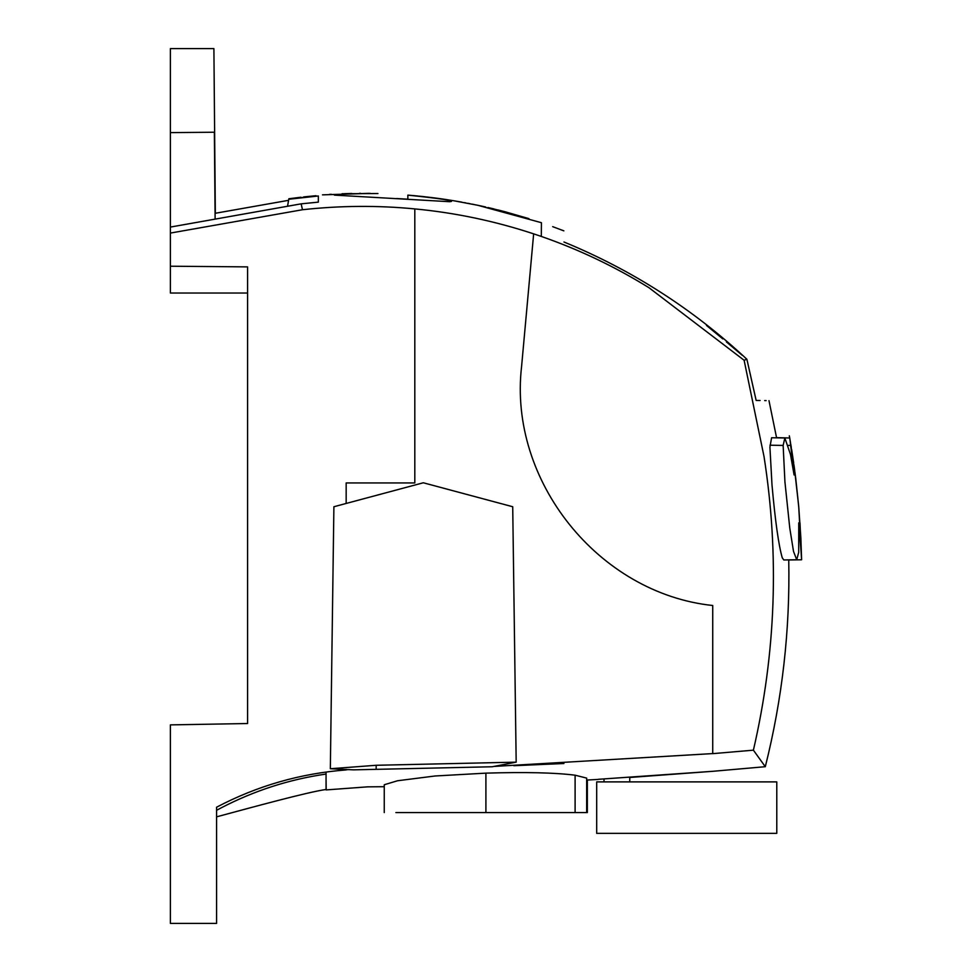<?xml version="1.0" encoding="UTF-8"?>
<svg xmlns="http://www.w3.org/2000/svg" width="972" height="972" viewBox="0 0 972 972"><rect width="100%" height="100%" fill="white"/><g stroke="black" fill="none" stroke-linecap="round" stroke-linejoin="round"><path stroke-width="1.46" d="M747.225 360.758L753.081 386.868M745.232 357.83L746.885 359.239L753.361 388.059M706.523 325.486L722.803 338.9M726.376 341.889L742.158 355.23M563.954 242.004C563.821 227.132 563.821 227.132 563.954 242.004C563.821 227.132 563.821 227.132 563.954 242.004C631.946 269.961 692.927 309.035 746.885 359.239L744.115 360.26L649.017 287.748C615.009 266.68 579.105 249.573 541.307 236.439L533.652 233.851L521.551 366.821C508.392 480.873 598.618 593.467 712.731 605.507L712.731 753.652L712.731 605.507C598.618 593.467 508.392 480.873 521.551 366.821L533.652 233.851C494.699 221.021 455.078 212.71 414.813 208.907L414.813 482.938L346.166 482.938L346.166 503.447M715.914 753.397L494.116 766.422M790.321 441.543L795.679 477.908L798.717 506.4L801.608 559.568L799.992 522.863M451.433 201.435L449.586 201.702C455.418 200.84 441.507 198.64 407.851 195.129L408.592 195.178C438.773 197.887 449.599 200.196 454.021 200.803L477.86 205.299L541.428 222.71L541.307 236.439M744.115 360.26L764.028 456.573C779.435 555.158 775.887 653.014 753.397 750.165L765.292 766.701L712.743 771.306L598.205 779.313M753.397 750.165L712.731 753.652M798.984 525.257L798.765 523.009M771.574 437.752L784.854 437.983L790.503 454.544L794.1 475.004L791.925 455.625M746.885 359.239L756.155 400.452L760.104 400.513M764.672 400.586L766.13 400.61M756.155 400.452C773.238 400.719 773.238 400.719 756.155 400.452L751.004 377.658M771.586 437.813L769.921 447.144L771.999 484.967C775.206 520.883 778.621 545.171 782.266 557.819L783.809 559.969L796.712 559.75L793.504 551.367L789.774 528.1L784.926 481.869L783.14 445.419L769.97 445.212M788.742 559.884L788.742 559.969C790.139 629.929 782.326 698.844 765.304 766.701C782.326 698.844 790.139 629.929 788.742 559.969C790.139 629.929 782.326 698.844 765.304 766.701L764.089 766.811M776.592 437.825L768.986 400.658L776.592 437.825L784.744 437.971M776.555 437.643L789.786 437.995L790.637 445.431L788.316 445.395M800.904 549.581C801.864 563.092 801.864 563.08 800.904 549.532L798.753 522.9L798.705 552.29M798.705 552.315L796.712 559.75M784.854 437.983L783.14 445.431M792.229 458.031L790.637 445.443M287.542 206.246L288.866 198.762L300.919 197.231M303.604 196.927L316.009 195.712M247.581 649.162L247.581 293.034L170.392 293.034L170.392 266.219L247.581 266.887L247.581 723.533L170.392 724.881L170.392 923.4L216.586 923.4L216.586 807.21C257.203 785.85 300.409 773.42 346.166 769.933L346.166 769.362M288.599 200.317L215.334 213.269L213.901 48.6L170.392 48.6L170.392 227.071L301.138 203.841L318.33 202.14L318.33 195.992L318.33 202.14M301.138 203.841L302.486 209.733C340.151 205.59 377.586 205.311 414.813 208.907M302.486 209.733L170.392 233.073L170.392 227.071M170.392 266.219L170.392 233.073M300.457 197.292L288.866 198.762L318.33 195.992L288.781 199.248M449.586 201.702L334.417 195.117L346.542 193.732L377.938 193.525M215.128 219.113L214.362 132.228L170.392 132.617M318.767 208.19L325.207 207.704M332.922 207.23L334.417 207.145M408.592 195.178L407.851 195.129L407.851 199.199L396.625 198.531M563.93 763.518L513.848 765.705M330.334 768.743L353.504 769.848L492.197 766.762L516.181 762.157L376.176 765.28L330.334 768.743L333.894 506.74L423.306 482.78L512.718 506.74L516.181 762.157M216.586 923.4L216.586 807.21L216.586 810.308L221.118 807.89C254.166 790.698 289.146 779.41 326.057 774.052L326.057 789.398M216.586 816.845C251.493 807.465 307.577 792.046 326.057 789.483L326.057 772.035M288.976 199.224L300.384 197.778M300.372 197.778L303.641 197.389M575.108 812.568L485.903 812.568L485.903 773.141C525.159 771.95 554.903 772.643 575.108 775.194L575.108 812.568L587.343 812.568L587.343 780.03L598.205 779.423L586.675 780.066M586.675 812.568L586.675 778.11L575.108 775.194M395.871 812.568L485.903 812.568M384.256 812.568L384.256 784.744L397.584 780.747L435.128 775.984L485.903 773.141M630.233 777.333L712.731 771.306L630.233 777.442M456.889 214.569L459.136 214.97M346.166 769.763L349.3 769.557M247.581 309.169L247.581 293.034M303.859 197.365L304.552 197.292M310.554 196.684L312.474 196.502M322.485 194.862L370.247 193.379M776.786 781.889L596.687 781.889L596.687 833.344L776.786 833.344L776.786 781.889M604.013 778.973L604.013 781.889M629.747 777.369L629.747 781.889M563.857 230.85L552.691 226.658M326.057 779.24L326.179 789.386M376.176 765.28L376.164 768.937M801.608 559.775L788.742 559.969M798.923 508.806L795.655 477.75M795.485 476.438L794.962 472.38M791.123 446.306L790.844 444.641M790.333 441.653L790.09 440.207M789.701 437.995L789.325 435.845M801.608 559.568L800.855 537.844M800.831 537.455L798.717 506.412L794.513 468.954M794.489 468.82L793.917 464.701M793.711 463.243L791.645 449.489M791.293 447.339L790.892 444.909M367.598 786.846L326.07 789.92L367.598 786.846L384.256 786.7L367.598 786.846L326.07 789.92M506.376 212.103L487.895 207.51M504.905 211.714L498.15 209.976M493.776 208.895L489.05 207.777M482.841 206.368L476.146 204.934M474.312 204.557L472.441 204.181M469.974 203.695L467.836 203.282M465.77 202.881L464.47 202.638M461.761 202.127L454.532 200.888M453.499 200.718L452.758 200.597M452.393 200.536L451.579 200.402M450.619 200.256L449.356 200.05M448.141 199.868L447.205 199.722M446.962 199.685L444.508 199.309M444.265 199.272L440.535 198.738M438.469 198.446L436.89 198.239M435.553 198.057L434.265 197.887M433.233 197.766L430.827 197.462M425.347 196.818L419.345 196.174M415.433 195.785L411.265 195.408M411.229 195.408L410.463 195.336M329.447 194.388L331.294 194.279M342.01 193.756L343.444 193.707M344.331 193.671L351.743 193.464M359.421 193.355L360.563 193.343M528.938 218.639L505.161 211.787M485.708 207.012L482.95 206.392M417.353 195.967L410.111 195.311M322.497 194.862L368.437 193.355M368.825 193.367L369.627 193.367"/></g></svg>
